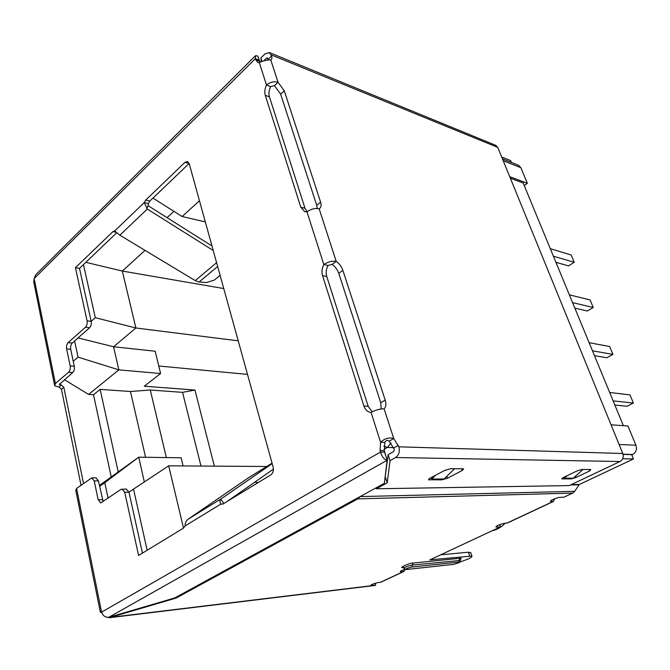 <?xml version="1.0" encoding="UTF-8"?>
<svg xmlns="http://www.w3.org/2000/svg" width="670" height="670" viewBox="0 0 670 670"><rect width="100%" height="100%" fill="white"/><g stroke="black" fill="none" stroke-linecap="round" stroke-linejoin="round"><path stroke-width="1" d="M144.343 481.931L138.707 457.175L99.403 485.474M111.178 476.688L93.499 394.747L88.624 394.429L118.841 369.857L160.607 373.533L155.172 351.222L113.582 346.759L78.055 337.923M64.362 379.664L88.624 394.429M145.583 457.275L130.449 391.498L100.148 389.371L118.171 471.739M100.148 389.371L93.499 394.747M142.442 553.127L128.967 492.19L133.523 489.092L147.157 550.254M99.587 486.37L104.788 482.693L108.096 498.237M74.613 340.963L78.055 357.135L73.231 361.289M83.457 264.591L95.299 317.689L91.195 321.332L79.496 268.385L116.429 233.043M631.777 454.93L632.698 454.494C636.115 452.401 637.187 449.31 635.922 445.223L619.097 444.495M158.773 365.996L247.498 374.388M214.35 466.136L194.953 390.041L144.285 386.205L160.607 373.533M183.496 528.094L168.681 465.826L133.523 489.092M78.055 357.135L118.841 369.857L113.582 346.759L135.876 327.99L95.299 317.689M238.219 340.829L135.876 327.99L122.325 271.057L85.827 262.322M223.755 288.552L122.325 271.057L145.022 250.362M167.056 217.658L173.898 211.335M152.961 198.086L182.114 216.536L199.459 200.715M130.449 391.498L150.281 390.007L166.344 457.568M611.048 424.797L627.957 426.003L635.922 445.223M104.788 482.693L138.707 457.175L181.101 457.778L183.086 465.926M266.702 466.496L168.681 465.826M194.953 390.041L182.558 392.36L150.281 390.007M200.975 466.044L182.558 392.36M518.262 165.147L520.866 167.676L527.349 183.32L524.233 185.531M509.719 176.671L527.349 183.32M205.313 221.887L182.114 216.536M492.157 530.749C497.056 529.71 501.394 527.198 505.155 523.22M613.15 400.886L633.393 403.038L627.078 406.255L614.859 405.023M633.393 403.038L629.959 394.873L609.683 392.478M592.481 350.82L612.941 354.388L606.836 357.747L594.483 355.67M612.941 354.388L609.633 346.516L589.139 342.722M572.582 302.622L593.243 307.505L587.322 310.989L574.852 308.133M593.243 307.505L590.052 299.917L569.358 294.825M553.412 256.2L574.24 262.288L568.503 265.898L555.933 262.313M574.24 262.288L571.158 254.969L550.305 248.679M623.385 425.676L523.195 183.027L510.339 178.195M499.711 524.585L500.507 526.846L429.906 559.86L471.856 556.058C472.409 556.611 471.085 557.641 467.869 559.132L459.746 562.105M63.809 387.252L61.439 389.253L58.993 387.051L54.689 385.82L55.376 383.525L68.6 372.21L72.72 372.553L59.245 384.588L61.355 385.049L63.809 387.252L83.524 483.405M101.723 612.598L100.374 612.346L101.329 610.906L101.58 612.137C102.853 615.705 105.24 617.438 108.758 617.313L174.778 597.933L384.379 483.321L387.109 460.256L384.32 450.642L384.831 442.401C385.887 440.257 387.344 439.847 389.203 441.161L394.32 449.428L393.667 451.563L388.131 454.704L390.041 460.65L395.593 457.526L619.993 461.521C622.924 459.729 623.845 457.049 622.773 453.498L497.768 147.4L495.658 145.298M122.041 489.058L124.712 492.257L128.967 492.19L126.295 489.008L120.885 489.435L100.743 502.927L98.163 499.77L94.219 480.918L91.773 477.878L76.581 488.422L75.769 490.348L100.257 611.769M61.439 389.253L81.011 485.222M254.96 56.221L35.761 274.725L34.162 278.561L33.785 282.145L54.479 384.756M359.991 496.654L357.805 498.882L176.177 598.042L109.285 617.715L374.681 585.496L375.719 585.203L375.141 583.294M109.285 617.715L107.719 617.363M371.557 584.684L371.85 585.672L110.324 617.371L110.223 616.886M211.988 245.991L148.011 205.64L148.363 203.546L149.854 201.059L189.149 163.463M89.587 327.731C91.061 326.123 91.597 323.987 91.195 321.332L87.083 320.813C87.485 323.476 86.949 325.62 85.475 327.228L68.164 342.604L72.26 343.04L89.587 327.731L85.475 327.228M72.72 372.553C74.152 371.038 74.671 368.952 74.286 366.289L70.702 349.288C70.325 346.666 70.844 344.589 72.26 343.04M260.161 62.21L259.123 60.066M307.128 211.728L304.984 208.27L269.432 96.84C268.528 93.607 268.93 90.19 270.621 86.598L274.457 85.676L278.033 82.268C273.955 81.137 270.111 82.067 266.484 85.031L270.621 86.598M372.227 411.79L368.165 406.296L326.759 276.501C325.704 272.774 326.131 269.097 328.04 265.471L332.144 264.399C335.276 266.71 337.479 269.692 338.777 273.352L380.753 402.796L381.197 408.943M103.163 501.637L98.44 480.893L95.986 477.861L91.773 477.878M68.6 372.21C70.032 370.694 70.551 368.601 70.174 365.929L66.606 348.877C66.221 346.248 66.74 344.154 68.164 342.604M370.56 585.429L375.719 585.203M440.651 554.835L468.372 552.206L470.742 552.784M148.363 203.546L144.243 202.575L145.733 200.079L184.97 162.341L187.533 161.537L189.216 163.698L273.134 467.049C273.821 470.507 273.075 473.095 270.898 474.812L223.085 503.957L220.748 504.142L222.867 504.083M79.496 268.385L75.425 267.698L112.912 231.636L114.712 230.932L119.855 235.195L147.308 209.073L144.243 202.575L114.712 230.932M75.425 267.698L87.083 320.813M259.474 60.283L255.354 58.642L255.697 59.73L259.826 61.372M261.987 61.431L260.881 57.963L265.102 53.784L269.432 52.562L271.584 55.97C272.204 57.988 271.936 59.303 270.772 59.923C267.054 59.781 263.235 60.685 259.323 62.628L257.716 62.343L255.697 59.73M270.772 59.923L278.033 82.268L284.256 90.76L320.587 202.122C321.608 205.523 321.123 207.725 319.138 208.739C314.959 208.01 310.922 209.04 306.986 211.837L304.666 211.628L300.788 207.147L265.286 95.324C264.39 92.075 264.784 88.649 266.484 85.031L259.323 62.628M332.144 264.399L336.198 261.342C339.322 263.653 341.541 266.643 342.847 270.32L385.183 400.074C386.397 404.094 386.029 407.008 384.094 408.809C379.848 408.784 375.51 409.998 371.063 412.444L370.56 412.402C367.436 411.874 365.225 409.739 363.919 405.986L322.538 275.646C321.491 271.903 321.918 268.209 323.828 264.566L328.04 265.471M384.798 452.133L380.543 452.032L380.066 450.533L380.585 442.25L384.831 442.401M124.712 492.257L138.589 555.48L183.463 528.119L185.138 525.891C185.071 523.178 185.967 521.009 187.835 519.392L248.185 477.97M370.619 585.622C371.322 584.5 373.994 583.453 378.634 582.49L381.079 582.13L403.993 571.409M401.255 570.748L401.565 571.736L403.491 571.527L380.568 582.264M405.4 569.5L403.491 571.527M401.565 571.736L400.4 571.678C400.199 571.167 401.665 570.379 404.797 569.316M496.478 526.101L496.822 527.089L500.507 526.846M496.822 527.089L495.875 526.98C496.864 525.481 499.929 524.233 505.071 523.22L507.542 522.935M551.042 500.549L551.402 501.503L553.194 501.436L506.914 523.111M554.777 498.723L553.194 501.436M551.402 501.503L550.581 501.378C549.258 500.725 557.44 497.316 560.338 497.316L563.88 497.207L572.683 493.087L574.684 491.319L360.117 496.587M176.177 598.042L176.001 597.263M185.138 525.891L220.748 504.142C219.752 501.897 219.743 500.23 220.715 499.15L223.814 503.438M226.912 501.629L273.427 469.134M148.011 205.64L146.931 208.822M34.162 278.561L255.354 58.642L255.588 55.602L257.908 56.138L259.173 60.091M274.457 85.676L280.663 94.135L316.709 205.288L317.22 208.47M267.824 58.633L266.501 58.106L267.355 57.88L268.234 59.957M319.138 208.739L336.198 261.342C332.019 260.781 327.898 261.853 323.828 264.566L306.986 211.837M370.56 412.402L371.071 412.435L380.585 442.25C384.655 438.465 389.044 437.225 393.751 438.532L389.203 441.161M108.758 617.313L387.109 460.256C384.136 459.545 381.942 456.806 380.543 452.032L101.58 612.137M511.411 162.433L510.657 160.599L501.704 157.031M622.681 458.732L633.443 458.967L579.307 484.494L574.684 491.319M623.058 454.394L631.659 454.637L633.443 458.967M272.188 463.632L220.715 499.15M258.184 482.568L254.692 482.224M147.308 209.073L213.227 250.496M119.855 235.195L195.213 280.604L198.504 281.903L206.519 282.572L214.308 280.085L220.095 275.311M619.993 461.521L569.24 485.582L376.322 488.773L387.21 482.827L390.041 460.65M384.094 408.809L393.751 438.532L398.885 446.823C400.007 451.546 398.91 455.114 395.593 457.526M266.501 58.106L263.712 60.853M385.074 477.459L388.131 454.704M589.684 470.943L590.814 469.511L582.037 469.461L577.121 470.893L563.261 477.576L561.753 478.874L571.15 478.908L575.94 477.501L589.684 470.943L589.114 469.494M462.258 470.466L463.665 468.933L462.878 468.766L450.608 468.699L444.704 470.399L429.839 478.296L428.524 479.787L441.765 479.854L447.493 478.204L462.258 470.466L461.663 468.766M260.881 57.963L261.342 61.69M567.297 475.633L564.425 478.213L563.805 477.308M583.026 469.461L573.311 478.154L564.425 478.213M435.542 475.265L431.715 479.05L430.911 477.727M454.553 468.724L444.076 478.966L431.715 479.05M385.443 477.258L387.21 482.827M376.046 487.877L376.322 488.773M632.698 454.494L623.016 454.21M393.734 447.619L387.352 447.434L383.994 449.361M391.012 442.895L387.352 447.434L383.835 446.161M503.204 160.708L520.866 167.676M406.69 569.425C405.451 568.939 407.151 568.143 411.799 567.029L458.64 562.08C459.704 562.03 459.545 562.339 458.171 563.009L453.623 564.366L406.389 569.508L453.623 564.366M460.273 560.43L412.427 565.036C407.561 566.033 404.739 567.147 403.968 568.394L406.389 569.508M458.64 562.08L459.871 558.303L413.063 563.043C410.04 562.733 397.117 568.587 403.348 567.524M60.007 383.374L60.334 384.974M58.993 387.051L61.355 385.049M94.219 480.918L98.44 480.893M74.286 366.289L70.174 365.929M189.108 163.505L184.97 162.341M149.854 201.059L145.733 200.079M115.583 232.18L112.912 231.636M70.702 349.288L66.606 348.877M269.432 96.84L265.286 95.324M304.984 208.27L300.788 207.147M326.759 276.501L322.538 275.646M368.165 406.296L363.919 405.986M384.32 450.642L380.066 450.533M98.163 499.77L102.393 499.678M101.329 610.906L76.581 488.422M55.376 383.525L34.354 279.516M468.372 552.206L469.628 555.907M459.193 559.952C461.613 558.562 461.839 558.01 459.871 558.303M357.805 498.882L572.683 493.087M579.307 484.494L571.284 484.619M221.008 498.924L188.128 519.158M268.075 59.412L271.584 55.97M284.256 90.76L280.663 94.135M316.709 205.288L320.587 202.122M398.399 445.332L393.843 447.937M380.753 402.796L385.183 400.074M338.777 273.352L342.847 270.32M413.063 563.043L411.799 567.029M578.905 484.854L570.513 484.98M272.062 463.179L247.799 478.204M398.885 446.823L622.773 453.498M497.768 147.4L271.224 54.881M195.213 280.604L216.594 262.665M199.132 281.978L217.658 266.509M575.446 476.236L575.94 477.501M571.15 478.908L570.865 478.171M562.256 478.975L562.004 478.313M446.831 476.269L447.493 478.204M441.765 479.854L441.471 478.983M429.395 479.946L429.009 478.807M518.697 165.323L502.458 158.882M453.33 564.45L458.297 562.976C459.88 562.515 460.524 561.602 460.215 560.254L460.315 559.291M257.716 62.343L258.134 62.511M304.666 211.628L305.319 211.804M470.608 552.373L471.856 556.058M223.118 502.475L223.872 503.48M385.325 454.679L385.016 453.95M403.901 567.423L403.298 567.465L403.901 568.177M507.391 523.01L553.655 501.353M269.432 52.562L496.009 145.449"/></g></svg>
